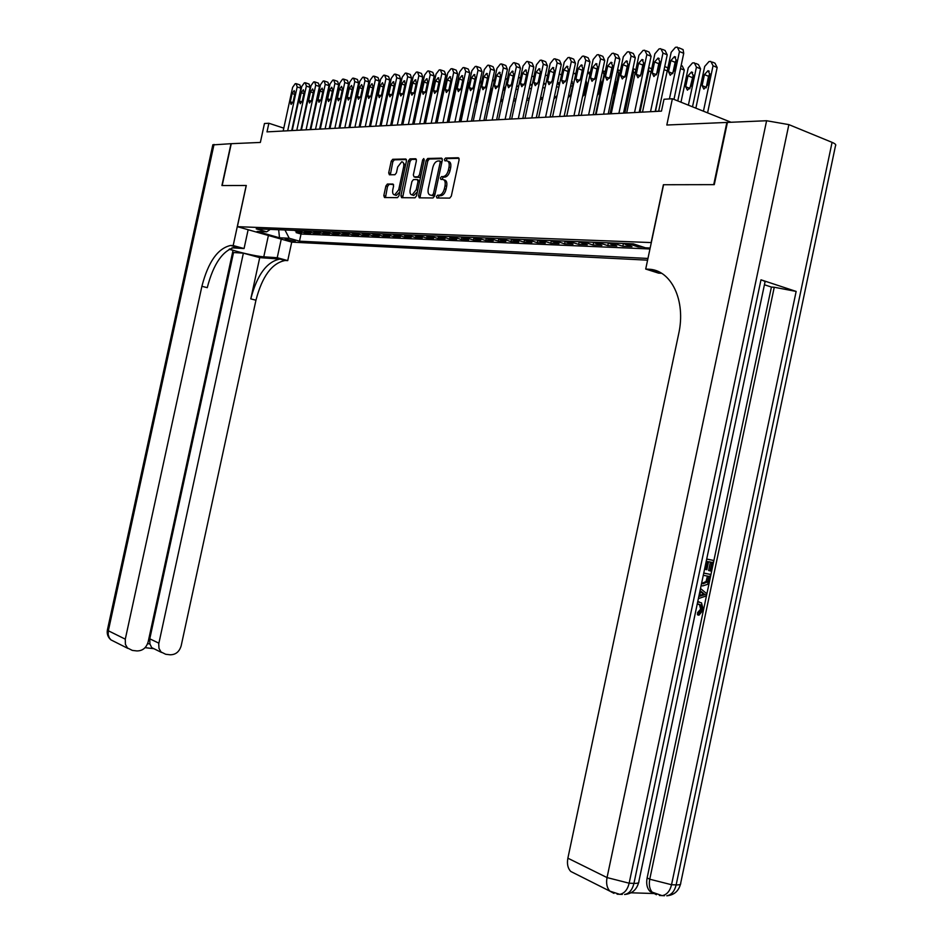 <?xml version="1.0" encoding="UTF-8"?>
<svg xmlns="http://www.w3.org/2000/svg" width="943" height="943" viewBox="0 0 943 943"><rect width="100%" height="100%" fill="white"/><g stroke="black" fill="none" stroke-linecap="round" stroke-linejoin="round"><path stroke-width="1.41" d="M436.42 196.592L436.951 197.995L449.717 198.101L451.32 196.097L459.123 159.732L458.333 157.74L445.52 158.047L444.389 159.461L444.919 160.84L446.569 160.805C448.809 161.135 449.622 163.245 449.021 167.135L448.385 170.153C447.336 173.995 445.615 176.141 443.234 176.6L441.524 176.612L440.405 178.015L440.935 179.418L442.573 179.406C444.813 179.771 445.626 181.905 445.025 185.795L444.377 188.812C443.34 192.62 441.642 194.753 439.285 195.201L437.528 195.201L436.42 196.592M443.858 179.818L444.224 179.936C446.452 180.313 447.277 182.447 446.676 186.337L446.027 189.343C444.99 193.15 443.293 195.284 440.935 195.731L439.179 195.72L438.059 198.006M459.076 158.318L447.159 158.601L446.004 160.817M447.925 161.265L448.208 161.359C450.448 161.689 451.273 163.799 450.671 167.689L450.023 170.695C448.974 174.538 447.265 176.683 444.884 177.143L443.163 177.154L442.031 179.406M295.265 241.455L285.187 238.874L295.265 241.455M393.561 184.557L387.373 184.05L385.899 185.971L383.813 195.614L384.496 197.535L397.486 197.653L398.983 195.72L406.468 160.899L405.761 158.99L392.712 159.296L391.215 161.229L388.705 172.887L389.388 174.785L394.94 174.726L396.437 172.793L397.687 166.97L401.73 161.772C403.486 162.019 404.123 163.717 403.628 166.876L398.7 189.767L394.704 194.918C392.925 194.659 392.288 192.938 392.783 189.755L393.608 185.96L392.913 184.038L387.396 184.05L388.999 184.569L387.502 186.478L385.487 197.547M651.153 242.528L663.4 184.734L713.733 184.639L726.876 122.437L666.819 125.018L672.383 98.756L663.99 99.263L661.467 111.133L266.999 131.879L268.873 123.25L264.464 123.509L260.362 142.44L231.259 143.69L222.171 185.535L246.288 185.488L237.365 226.662L651.318 242.575M418.551 195.861L419.281 197.841L433.026 197.959L434.629 195.979L442.326 160.098L441.572 158.141L427.721 158.471L426.153 160.463L418.551 195.861L420.177 196.38L420.248 197.853M414.979 197.806L401.635 197.688L400.928 195.743L408.425 160.852L409.957 158.884L415.686 158.754L416.405 160.675L413.34 174.915L414.06 176.86L417.902 176.824L419.446 174.856L422.641 159.956L423.737 158.565L424.256 159.909L416.535 195.849L415.003 197.806M296.408 231.353L296.137 232.615L301.548 232.838L296.185 231.294L299.803 231.436L297.953 230.493M305.461 231.707L305.178 232.992L310.683 233.216L305.284 231.66L308.974 231.813L307.112 230.858M314.656 232.072L314.373 233.381L319.96 233.605L314.549 232.037L318.298 232.19L316.424 231.235M324.015 232.426L323.72 233.77L329.402 234.005L323.968 232.414L327.775 232.567L325.901 231.613M331.665 231.837L333.551 232.803L333.233 234.159L339.009 234.406L333.551 232.803L337.429 232.968L335.531 231.99M343.205 233.169L342.898 234.571L348.78 234.807L343.287 233.204L347.236 233.357L345.338 232.379M353.047 233.558L352.741 234.972L358.729 235.231L353.212 233.605L357.22 233.77L355.322 232.78M363.067 233.935L362.749 235.396L368.843 235.656L363.303 234.017L367.393 234.182L365.471 233.18M373.263 234.324L372.945 235.821L379.145 236.08L373.569 234.43L377.73 234.595L375.809 233.593M383.648 234.724L383.318 236.257L389.624 236.516L384.037 234.854L388.268 235.019L386.335 234.005M392.748 234.265L394.221 235.125L393.879 236.693L400.304 236.964L394.681 235.278L398.995 235.455L397.05 234.43M404.971 235.526L404.63 237.141L411.172 237.412L405.525 235.726L409.91 235.903L407.965 234.866M415.934 235.939L415.58 237.601L422.24 237.884L416.57 236.174L421.038 236.351L419.081 235.314M427.096 236.351L426.731 238.072L433.521 238.355L427.816 236.622L432.377 236.811L430.409 235.762M438.471 236.776L438.082 238.544L445.002 238.827L439.285 237.094L443.929 237.282L441.949 236.221M450.059 237.2L449.658 239.027L456.718 239.322L450.954 237.565L455.693 237.754L453.713 236.681M461.858 237.624L461.457 239.522L468.647 239.817L462.86 238.049L467.693 238.249L465.701 237.164M473.905 238.06L473.48 240.017L480.8 240.324L475.001 238.544L479.916 238.744L477.924 237.648M486.175 238.508L485.739 240.536L493.201 240.842L487.378 239.039L492.387 239.239L490.384 238.143M498.682 238.956L498.234 241.054L505.849 241.373L499.99 239.557L505.118 239.758L503.091 238.65M511.448 239.404L510.976 241.585L518.744 241.915L512.862 240.076L518.084 240.288L516.057 239.168M524.461 239.852L523.978 242.127L531.911 242.457L525.994 240.606L531.322 240.819L529.294 239.687M537.746 240.312L537.239 242.681L545.325 243.023L539.396 241.149L544.83 241.373L542.791 240.229M551.301 240.771L550.771 243.247L559.034 243.589L553.069 241.703L558.621 241.927L556.57 240.771M565.14 241.243L564.586 243.824L573.014 244.178L567.038 242.268L572.696 242.504L570.645 241.337M581.289 242.846L579.226 241.679L578.696 244.414L587.289 244.767L581.289 242.846L587.076 243.082L585.002 241.903M593.677 242.245L593.088 245.015L601.882 245.38L595.846 243.435L601.752 243.683L599.677 242.492M608.388 242.834L607.799 245.628L616.769 246.005L610.71 244.037L616.746 244.284L614.671 243.082M623.417 243.435L622.816 246.253L631.987 246.642L625.904 244.661L632.081 244.909L629.983 243.695M638.458 245.522L638.163 246.901L643.315 247.113M647.582 260.174L291.811 242.127L237.365 226.662M296.137 232.615L301.029 234.029L299.485 241.184L647.959 258.441M299.485 241.184L289.242 238.261L279.505 237.801L257.097 231.436L266.704 231.837L256.201 228.843L633.26 243.824L645.46 247.809L650.163 248.009M638.163 246.901L632.081 244.909M622.816 246.253L616.746 244.284M607.799 245.628L601.752 243.683M593.088 245.015L587.076 243.082M578.696 244.414L572.696 242.504M564.586 243.824L558.621 241.927M550.771 243.247L544.83 241.373M537.239 242.681L531.322 240.819M523.978 242.127L518.084 240.288M510.976 241.585L505.118 239.758M498.234 241.054L492.387 239.239M485.739 240.536L479.916 238.744M473.48 240.017L467.693 238.249M461.457 239.522L455.693 237.754M449.658 239.027L443.929 237.282M438.082 238.544L432.377 236.811M426.731 238.072L421.038 236.351M415.58 237.601L409.91 235.903M404.63 237.141L398.995 235.455M393.879 236.693L388.268 235.019M383.318 236.257L377.73 234.595M372.945 235.821L367.393 234.182M362.749 235.396L357.22 233.77M352.741 234.972L347.236 233.357M342.898 234.571L337.429 232.968M333.233 234.159L327.775 232.567M323.72 233.77L318.298 232.19M314.373 233.381L308.974 231.813M305.178 232.992L299.803 231.436M301.029 234.029L649.963 248.976M283.796 128.142L268.873 123.25M658.685 111.18L655.232 111.357M642.513 112.028L639.213 112.205M626.694 112.865L623.547 113.03M611.217 113.679L608.211 113.832M596.082 114.48L593.218 114.622M581.265 115.258L578.542 115.4M566.767 116.024L564.173 116.154M552.563 116.767L550.099 116.897M538.665 117.498L536.319 117.627M525.051 118.217L522.823 118.335M511.707 118.924L509.597 119.03M498.635 119.608L496.643 119.714M485.822 120.28L483.936 120.386M473.268 120.952L471.476 121.046M460.95 121.6L459.265 121.682M448.88 122.225L447.277 122.319M437.033 122.849L435.525 122.932M425.411 123.462L423.996 123.545M414.012 124.063L412.68 124.134M402.826 124.653L401.577 124.724M391.84 125.23L390.673 125.301M381.066 125.808L379.97 125.855M370.481 126.362L369.456 126.409M360.085 126.904L359.13 126.951M349.877 127.446L348.993 127.494M339.845 127.977L339.032 128.012M329.991 128.496L329.237 128.531M320.302 129.002L319.618 129.038L326.584 96.811M310.789 129.509L310.164 129.533M731.061 122.26L672.383 98.756M623.818 243.447L625.904 244.661M608.636 242.846L610.71 244.037M593.772 242.257L595.846 243.435M564.975 241.113L567.038 242.268M551.03 240.559L553.069 241.703M537.357 240.005L539.396 241.149M523.966 239.475L525.994 240.606M510.847 238.956L512.862 240.076M497.987 238.449L499.99 239.557M485.374 237.942L487.378 239.039M473.009 237.459L475.001 238.544M460.879 236.976L462.86 238.049M448.986 236.504L450.954 237.565M428.428 158.695L428.134 160.027M437.304 236.033L439.285 237.094M425.859 235.585L427.816 236.622M414.614 235.137L416.57 236.174M403.58 234.689L405.525 235.726M398.535 235.302L394.681 235.278M382.104 233.84L384.037 234.854M371.66 233.428L373.569 234.43M361.393 233.015L363.303 234.017M351.303 232.615L353.212 233.605M341.401 232.226L343.287 233.204M322.093 231.459L323.968 232.414M312.687 231.082L314.549 232.037M303.434 230.717L305.284 231.66M266.704 231.837L270.217 229.397M294.334 230.351L296.185 231.294M284.963 229.986L289.242 238.261M279.505 237.801L278.656 229.727M442.279 158.707L429.348 159.013L427.78 161.005L420.177 196.38M432.33 195.166L433.45 193.775L440.192 162.326L439.662 160.947L437.929 160.994C435.572 161.442 433.874 163.587 432.837 167.406L428.24 188.789C427.639 192.631 428.428 194.753 430.621 195.154L433.992 195.684L434.841 194.965M441.878 162.208L439.957 161.053M433.969 195.684L432.259 195.672M416.37 159.308L411.584 159.426L410.04 161.383L402.614 197.7M415.309 177.26L419.529 177.355L420.731 176.317M410.17 189.696C409.663 192.926 410.323 194.671 412.162 194.93L416.252 189.708L418.008 181.516L417.289 179.571L413.447 179.594L411.914 181.551L410.17 189.696M412.704 195.107L413.788 195.449L417.419 191.783M419.706 181.115L417.666 179.689M395.282 195.107L396.319 195.425L399.785 192.007M405.443 165.685L402.779 162.113M406.433 159.544L394.315 159.827L392.818 161.76L390.355 174.773M707.58 112.854L717.163 67.507L714.971 63.169L712.389 62.073M695.863 108.162L704.692 66.434L708.995 61.566L710.857 61.413L713.049 65.762L703.431 111.191M709.855 73.684L708.558 76.3L706.154 87.852M704.445 74.58L702.111 85.601L703.879 89.102L707.439 85.235L709.784 74.179L708.016 70.69L704.445 74.58L708.558 76.3M658.662 111.274L671.18 52.289L675.471 47.315L677.322 47.15L679.467 51.523L669.424 98.932M673.962 99.392L683.722 53.327L679.467 51.523M670.886 60.552L674.457 56.58L676.19 60.093L673.797 71.326L670.249 75.287L668.504 71.751L670.886 60.552L675.141 62.332L676.214 59.951M672.724 73.707L675.141 62.332M678.842 47.798L683.086 49.602L683.722 53.327M697.761 601.528L699.022 601.87M697.679 601.893L701.498 602.848L703.325 609.873L698.928 615.213L697.478 614.789L697.596 612.596L700.637 609.143L699.458 604.546L698.622 604.062M706.696 559.034L713.58 560.425L711.328 571.128L708.617 570.527L710.397 562.052M631.008 892.797L653.605 893.516M653.699 893.398L649.963 891.383C647.004 888.223 646.049 883.744 647.122 877.945L649.751 879.218L774.25 287.25L796.151 291.422L760.989 279.812C764.431 280.979 765.74 281.827 764.926 282.358L638.824 881.622C639.271 882.884 637.645 883.473 633.944 883.379L760.989 279.812M764.419 284.762L771.409 287.061L647.122 877.945M703.749 573.061L710.633 574.428L707.58 584.342L702.641 585.933L701.132 585.485M714.275 184.639L663.566 184.734L645.707 269.05L648.56 269.215C671.145 269.615 686.221 300.487 678.654 333.952L567.875 858.189L607.044 877.579L766.6 120.739L727.418 122.413L714.275 184.639M657.99 271.419L648.56 269.215M645.707 269.05L658.52 273.128L661.632 273.305M766.6 120.739L788.867 124.617L832.068 142.358C835.239 143.701 836.382 144.833 835.498 145.752L680.669 883.249C681.129 884.44 679.608 884.994 676.143 884.899L832.068 142.358M575.254 873.713L570.715 871.426C567.78 868.244 566.826 863.835 567.875 858.189M771.409 287.061L774.25 287.25M710.079 570.892L711.882 562.334L708.547 561.698L706.861 569.69L705.612 569.466L707.297 561.462L706.236 561.262M705.612 569.466L704.562 569.195M706.684 559.116L713.58 560.425M703.726 573.167L710.633 574.428M701.592 583.328L703.113 583.8L707.533 581.89L708.936 576.35L703.278 575.313M703.113 583.8L702.005 583.505M701.84 583.434L706.071 581.513L707.45 576.079M707.533 581.89L706.071 581.513M708.287 579.426L706.826 579.037M700.496 588.515L706.602 593.56L706.095 595.976L698.374 598.628M703.313 593.171L700.625 591.084L699.529 596.282L705.105 594.55L700.496 591.709M699.718 595.375L703.643 594.161L701.851 592.77M705.105 594.55L703.643 594.161M698.928 615.213L699.046 613.009L702.087 609.555L700.908 604.958L697.231 604.039M702.087 609.555L700.637 609.143M699.046 613.009L697.596 612.596M699.293 601.94L697.844 601.54M212.812 144.904L231.011 143.69L221.923 185.535L246.206 185.488L233.18 245.545L230.67 245.451C217.798 248.315 208.203 261.93 201.896 286.295L125.289 639.165L125.407 644.328L127.423 647.947L132.315 650.399L136.829 650.929C142.511 650.953 146.283 647.947 148.145 641.9L233.039 250.319L229.125 249.247M229.632 248.952C234.453 251.368 256.567 256.461 263.781 256.814L277.23 257.71L287.733 260.61L285.151 260.492C271.902 263.109 262.178 276.358 255.954 300.204L181.162 645.849C179.323 651.825 175.634 654.796 170.094 654.784L165.685 654.265L161.029 651.967L158.99 648.371L158.73 643.939L243.377 253.16L233.534 252.524L149.784 638.812L158.872 643.173M248.139 229.715L244.06 248.539L231.99 247.832M244.06 248.539L233.18 245.545M235.833 246.877L236.08 246.948C223.161 249.777 213.554 263.356 207.26 287.674L201.896 286.295M232.615 252.276L233.534 252.524M259.726 257.639L279.941 259.054C266.739 261.706 257.026 274.979 250.791 298.884L259.726 257.639L243.377 253.16M281.25 239.121L277.23 257.71M291.729 242.103L287.733 260.61M147.627 643.656L149.913 643.928L149.784 638.812M149.913 643.928L151.705 647.629L153.32 648.631L145.081 647.664M692.504 106.818L700.543 68.827L698.409 64.537L695.781 63.429M680.976 102.198L688.272 67.766L692.492 62.957L694.307 62.804L696.441 67.106L688.378 105.168M693.294 75.051L689.734 88.831M688.001 75.817L685.691 86.721L687.423 90.186L690.901 86.367L693.223 75.428L691.502 71.974L688.001 75.817L692.115 77.526M677.769 100.913L684.288 70.124L682.202 65.88L681.152 65.444M675.212 64.666L674.551 65.102M664.426 68.014L655.468 111.345M664.744 66.517L667.868 67.92M658.685 66.505L658.084 67.094M648.584 68.073L648.749 70.973L640.002 112.158M648.678 67.59L651.719 68.686M642.454 68.65L641.888 69.499M642.489 112.134L654.878 53.81L659.086 48.883L660.89 48.718L662.976 53.056L650.529 111.71M655.208 111.463L667.22 54.835L662.976 53.056M654.56 61.967L658.061 58.042L659.746 61.519L657.389 72.635L653.912 76.536L652.214 73.047L654.56 61.967L658.803 63.723L659.746 61.531M656.446 74.827L658.803 63.723M662.351 49.342L665.121 50.509L667.22 54.835M626.671 112.96L638.93 55.283L643.055 50.427L644.812 50.262L646.851 54.541L634.533 112.547M639.189 112.3L651.083 56.309L646.851 54.541M638.6 63.358L642.03 59.48L643.668 62.922L641.334 73.908L637.928 77.762L636.277 74.308L638.6 63.358L642.82 65.091L643.633 63.11M640.533 75.888L642.82 65.091M646.226 50.851L649.032 52.018L651.083 56.309M611.194 113.773L623.335 56.721L627.378 51.924L629.099 51.759L631.091 56.002L618.891 113.372M623.523 113.125L635.287 57.747L631.091 56.002M622.993 64.713L626.352 60.882L627.955 64.289L625.645 75.157L622.297 78.964L620.694 75.546L622.993 64.713L627.201 66.423L627.873 64.666M624.973 76.913L627.201 66.423M630.454 52.325L633.307 53.503L635.287 57.747M596.059 114.575L608.07 58.136L612.042 53.386L613.728 53.232L615.661 57.44L603.591 114.174M608.2 113.938L619.846 59.15L615.661 57.44M607.716 66.045L611.017 62.25L612.573 65.621L610.286 76.371L607.009 80.143L605.441 76.76L607.716 66.045L611.913 67.731L612.443 66.234M609.756 77.868L611.913 67.731M615.036 53.775L617.913 54.953L619.846 59.15M635.853 69.735L632.977 68.639L633.531 72.198L624.867 112.96M625.315 76.206L626.388 71.656M581.242 115.352L593.135 59.515L597.037 54.824L598.675 54.67L600.561 58.831L588.609 114.963M593.206 114.728L604.734 60.529L600.561 58.831M592.77 67.342L596.011 63.594L597.52 66.929L595.257 77.562L592.039 81.298L590.518 77.939L592.77 67.342L596.943 69.016L597.332 67.825M594.868 78.752L596.943 69.016M599.948 55.189L602.848 56.368L604.734 60.529M617.63 69.558L618.62 73.413L610.05 113.738M615.555 81.699L612.867 93.204M612.467 93.84L615.59 79.177M566.743 116.119L578.519 60.871L582.35 56.238L583.953 56.085L585.792 60.199L573.957 115.73M578.519 115.494L589.953 61.873L585.792 60.199M578.142 68.615L581.324 64.902L582.798 68.214L580.558 78.729L577.399 82.418L575.914 79.094L578.142 68.615L582.303 70.265L582.526 69.487M580.334 79.507L582.303 70.265M585.179 56.58L588.102 57.759L589.953 61.873M602.601 70.595L604.027 74.591L595.528 114.504M600.95 83.043L598.475 93.935M597.273 95.561L598.911 92.65L601.092 82.395L600.667 79.625M552.551 116.861L564.209 62.203L567.969 57.606L569.537 57.464L571.328 61.543L559.612 116.484M564.15 116.248L575.466 63.193L571.328 61.543M563.831 69.865L566.943 66.199L568.381 69.464L566.154 79.872L563.054 83.526L561.615 80.238L563.831 69.865L567.945 71.479M570.715 57.936L573.674 59.126L575.466 63.193M586.64 84.41L584.377 94.583M582.479 96.929L584.672 93.628L586.841 83.467L586.004 80.391M589.858 74.921L587.843 71.751M538.642 117.592L550.193 63.499L553.895 58.961L555.286 58.82L557.172 62.851L545.561 117.227M550.087 116.991L561.285 64.478L557.172 62.851M549.804 71.079L552.857 67.448L554.26 70.69L552.056 80.992L549.015 84.599L547.612 81.346L549.804 71.079L553.836 72.658M556.559 59.268L559.541 60.446L561.285 64.478M572.578 85.943L570.609 95.043M568.04 98.048L570.739 94.571L572.872 84.528L571.599 81.346M575.666 74.261L573.379 72.965M525.027 118.311L536.473 64.772L540.103 60.281L541.6 60.14L543.298 64.136L531.805 117.958M536.308 117.71L547.4 65.751L543.298 64.136M536.06 72.269L539.066 68.686L540.433 71.892L538.253 82.088L535.27 85.66L533.891 82.43L536.06 72.269L540.021 73.813M542.696 60.576L545.702 61.755L547.4 65.751M553.93 98.956L557.077 95.514L559.199 85.554L557.454 82.465M561.545 74.662L559.223 74.155M511.684 119.007L523.023 66.01L526.583 61.566L527.927 61.436L529.707 65.397L518.32 118.665M522.811 118.429L533.797 66.988L529.707 65.397M522.611 73.448L525.557 69.9L526.889 73.071L524.732 83.161L521.797 86.697L520.453 83.503L522.611 73.448L526.489 74.933M529.117 61.849L532.135 63.028L533.797 66.988M545.726 84.446L543.557 83.727M540.15 99.687L542.696 98.626M547.659 75.381L545.36 75.322M498.623 119.702L509.845 67.236L513.346 62.839L514.654 62.709L516.399 66.623L505.118 119.36M509.585 119.124L520.465 68.202L516.399 66.623M509.42 74.591L512.32 71.079L513.617 74.226L511.471 84.21L508.595 87.711L507.287 84.552L509.42 74.591L513.228 76.041M515.809 63.098L518.85 64.289L520.465 68.202M532.182 84.811L529.907 85.188M526.701 100.17L528.893 100.229M533.997 76.312L531.758 76.56M485.81 120.374L496.926 68.426L500.368 64.077L501.782 63.947L503.35 67.837L492.175 120.032M496.619 119.808L507.405 69.393L503.35 67.837M496.501 75.711L499.342 72.234L500.603 75.357L498.493 85.247L495.664 88.701L494.391 85.577L496.501 75.711L500.226 77.126M502.772 64.336L505.825 65.515L507.405 69.393M518.85 85.53L516.458 86.956M513.605 100.312L515.444 101.443M520.583 77.409L518.391 77.915M473.245 121.034L484.266 69.605L487.649 65.291L488.91 65.173L490.572 69.016L479.492 120.704M483.912 120.468L494.603 70.56L490.572 69.016M483.83 76.819L486.623 73.377L487.861 76.466L485.763 86.261L482.981 89.679L481.743 86.579L483.83 76.819L487.484 78.198M489.995 65.538L493.059 66.717L494.603 70.56M505.731 86.473L503.126 89.797L501.087 99.333L502.324 102.386M507.428 78.505L505.259 79.424M460.938 121.682L471.854 70.749L475.189 66.493L476.533 66.364L478.03 70.183L467.056 121.352M471.453 121.128L482.05 71.703L478.03 70.183M471.406 77.892L474.152 74.497L475.355 77.55L473.28 87.251L470.545 90.634L469.331 87.558L471.406 77.892L475.001 79.236M477.464 66.717L480.541 67.896L482.05 71.703M492.824 87.616L490.796 90.728L488.78 100.17L489.511 103.093M494.545 79.589L492.329 81.157M448.856 122.319L459.689 71.88L462.954 67.66L464.168 67.542L465.736 71.314L454.868 122.001M459.241 121.765L469.744 72.823L465.736 71.314M459.229 78.953L461.929 75.581L463.096 78.623L461.044 88.218L458.357 91.577L457.178 88.524L459.229 78.953L462.742 80.261M465.182 67.884L468.27 69.051L469.744 72.823M480.117 88.984L478.714 91.636L476.71 100.995L476.993 103.53M481.885 80.733L479.527 83.467M437.022 122.944L447.748 72.976L450.966 68.804L452.263 68.686L453.689 72.434L442.915 122.625M447.265 122.401L457.661 73.919L453.689 72.434M447.277 79.99L449.941 76.654L451.084 79.66L449.033 89.172L446.393 92.497L445.249 89.479L447.277 79.99L450.73 81.275M453.135 69.016L456.235 70.183L457.661 73.919M459.571 121.671L467.28 85.672L469.437 82.029M467.563 90.74L464.828 103.553M425.399 123.545L436.031 74.061L439.19 69.935L440.357 69.817L441.854 73.53L431.175 123.25M435.513 123.014L445.815 75.004L441.854 73.53M435.56 81.015L438.177 77.715L439.285 80.685L437.269 90.104L434.664 93.392L433.544 90.398L435.56 81.015L438.955 82.265M441.312 70.136L444.424 71.291L445.815 75.004M447.996 122.272L455.646 86.615L457.178 83.526M414.001 124.146L424.539 75.134L427.651 71.043L428.794 70.925L430.256 74.603L419.67 123.851M423.985 123.627L434.204 76.065L430.256 74.603M424.067 82.006L426.625 78.74L427.721 81.699L425.717 91.023L423.159 94.276L422.063 91.318L424.067 82.006L427.391 83.232M429.713 71.232L432.837 72.387L434.204 76.065M436.644 122.873L445.084 85.365M402.814 124.735L413.258 76.171L416.323 72.128L417.549 72.01L418.869 75.652L408.378 124.441M412.669 124.217L422.794 77.102L418.869 75.652M412.775 82.996L415.297 79.754L416.37 82.678L414.378 91.931L411.867 95.149L410.794 92.214L412.775 82.996L416.04 84.186M418.338 72.305L421.462 73.46L422.794 77.102M391.828 125.313L402.189 77.196L405.207 73.189L406.303 73.082L407.694 76.689L397.298 125.03M401.553 124.806L411.596 78.116L407.694 76.689M401.694 83.951L404.182 80.756L405.219 83.644L403.25 92.803L400.775 95.997L399.738 93.086L401.694 83.951L404.901 85.118M407.176 73.365L410.299 74.509L411.596 78.116M424.126 123.533L431.423 89.007M381.043 125.879L391.31 78.21L394.28 74.238L395.459 74.12L396.72 77.703L386.418 125.596M390.661 125.372L400.61 79.118L396.72 77.703M390.826 84.905L393.266 81.723L394.28 84.599L392.323 93.675L389.895 96.834L388.87 93.946L390.826 84.905L393.974 86.037M396.213 74.403L399.349 75.546L400.61 79.118M413.258 124.111L420.307 88.666M370.458 126.445L380.642 79.188L383.565 75.263L384.626 75.157L385.958 78.705L375.727 126.162M379.946 125.938L389.824 80.108L385.958 78.705M380.147 85.825L382.552 82.689L383.542 85.53L381.609 94.524L379.216 97.659L378.214 94.795L380.147 85.825L383.235 86.933M385.451 75.416L388.587 76.56L389.824 80.108M402.59 124.665L409.616 92.001L409.274 88.96M360.061 126.987L370.163 80.167L373.039 76.265L374.171 76.159L375.373 79.683L365.236 126.716M369.444 126.492L379.227 81.063L375.373 79.683M369.656 86.744L372.025 83.632L372.992 86.45L371.07 95.361L368.713 98.461L367.746 95.632L369.656 86.744L372.697 87.829M374.878 76.418L378.025 77.55L379.227 81.063M398.37 89.514L399.184 91.129M349.853 127.517L359.872 81.122L362.701 77.255L363.809 77.149L364.988 80.638L354.933 127.258M359.118 127.034L368.819 82.017L364.988 80.638M359.366 87.64L361.688 84.552L362.642 87.357L360.733 96.186L358.411 99.263L357.456 96.445L359.366 87.64L362.348 88.689M364.493 77.397L367.64 78.528L368.819 82.017M387.644 90.233L388.563 90.964M339.822 128.048L349.759 82.053L352.552 78.234L353.554 78.128L354.792 81.593L344.82 127.788M348.981 127.564L358.599 82.949L354.792 81.593M349.24 88.512L351.539 85.459L352.458 88.241L350.572 96.988L348.285 100.041L347.354 97.247L349.24 88.512L352.175 89.55M354.297 78.363L357.444 79.483L358.599 82.949M377.094 90.976L378.025 91.318M329.967 128.566L339.822 82.972L342.568 79.188L343.641 79.082L344.761 82.513L334.871 128.307M339.009 128.095L348.556 83.856L344.761 82.513M339.303 89.385L341.566 86.355L342.462 89.102L340.588 97.789L338.337 100.795L337.429 98.037L339.303 89.385L342.191 90.387M344.289 79.318L347.437 80.426L348.556 83.856M366.744 91.671L367.629 91.919M320.29 129.073L330.05 83.88L332.761 80.12L333.739 80.025L334.918 83.432L325.111 128.826M329.225 128.613L338.69 84.764L334.918 83.432M329.531 90.233L331.759 87.227L332.643 89.962L330.781 98.567L328.565 101.549L327.681 98.803L329.531 90.233L332.372 91.223M334.447 80.249L337.594 81.357L338.69 84.764M310.766 129.58L320.455 84.764L323.131 81.039L324.156 80.945L325.229 84.328L315.504 129.332M319.606 129.12L328.989 85.648L325.229 84.328M319.936 91.07L322.129 88.088L322.989 90.799L321.15 99.321L318.958 102.292L318.097 99.569L319.936 91.07L322.718 92.037M324.769 81.157L327.916 82.265L328.989 85.648M301.406 130.075L311.025 85.636L313.654 81.947L314.667 81.852L315.716 85.2L306.074 129.828M310.141 129.615L319.465 86.508L315.716 85.2M310.495 91.884L312.663 88.937L313.5 91.624L311.673 100.076L309.516 103.011L308.667 100.312L310.495 91.884L313.241 92.838M315.268 82.065L318.416 83.161L319.465 86.508M292.212 130.558L301.748 86.497L304.341 82.843L305.273 82.748L306.369 86.072L296.797 130.311M300.852 130.099L310.094 87.369L306.369 86.072M301.218 92.697L303.351 89.774L304.176 92.438L302.361 100.818L300.239 103.73L299.414 101.054L301.218 92.697L303.917 93.616M305.921 82.949L309.068 84.045L310.094 87.369M283.171 131.03L292.625 87.345L295.194 83.715L296.102 83.632L297.175 86.921L287.674 130.794M291.705 130.582L300.876 88.206L297.175 86.921M292.094 93.487L294.192 90.587L294.994 93.227L293.202 101.549L291.104 104.425L290.303 101.773L292.094 93.487L294.746 94.394M296.727 83.821L299.874 84.917L300.876 88.206M440.829 195.731L439.179 195.213M446.027 189.343L444.377 188.812M446.676 186.337L445.025 185.795M444.813 177.143L443.175 176.6M450.023 170.695L448.385 170.153M450.671 167.689L449.021 167.135M447.159 158.601L445.52 158.047L447.159 158.601M427.78 161.005L426.153 160.463M434.994 194.27L433.45 193.775M441.737 162.844L440.192 162.326M402.555 196.25L400.928 195.743M410.04 161.383L408.425 160.852M411.584 159.426L409.969 158.884L411.584 159.426M415.686 177.378L414.06 176.86M420.943 175.339L419.446 174.856M424.138 160.451L422.641 159.956M417.761 190.191L416.252 189.708M419.517 182.011L418.008 181.516M400.162 190.238L398.7 189.767M405.077 167.347L403.628 166.876M390.319 173.406L388.705 172.887M392.818 161.76L391.215 161.229M385.428 196.12L383.813 195.614M387.502 186.478L385.899 185.971M713.049 65.762L717.163 67.507M706.236 87.31L702.111 85.601M668.504 71.751L672.772 73.507M788.867 124.617L629.146 883.202L633.944 883.379C632.329 889.897 629.205 893.61 624.561 894.494C631.881 893.834 636.572 889.874 638.623 882.636M796.151 291.422L671.534 884.734L676.143 884.899C674.563 891.3 671.44 894.931 666.76 895.803C673.915 895.143 678.489 891.288 680.481 884.228M649.963 891.383L662.151 895.65C666.819 894.789 669.954 891.147 671.534 884.734L649.751 879.218C648.69 885.029 649.633 889.508 652.591 892.679L656.422 894.707M664.485 895.732L659.416 895.485M570.715 871.426L609.873 891.147L619.775 894.341C624.407 893.457 627.543 889.744 629.146 883.202L607.044 877.579C605.972 883.379 606.915 887.905 609.873 891.147L613.94 893.363M622.309 894.424L617.087 894.176M702.712 595.292L701.25 594.903M237.153 246.948L231.742 245.463M281.049 259.077L286.248 260.504M250.791 298.884L255.954 300.204M214.037 144.42L108.351 630.773L125.289 639.165M114.61 641.723L110.932 639.873L109.258 637.774L108.174 634.45L108.351 630.773L107.419 629.853M268.401 235.479L263.781 256.814M696.441 67.106L700.543 68.827M689.805 88.406L685.691 86.721M680.504 68.544L684.288 70.124M664.296 69.711L667.231 70.914M648.749 70.973L651.035 71.904M652.214 73.047L656.458 74.78M636.277 74.308L640.462 76.006M620.694 75.546L624.796 77.196M605.441 76.76L609.473 78.363M633.531 72.198L635.193 72.87M590.518 77.939L594.479 79.507M618.62 73.413L619.692 73.837M575.914 79.094L579.804 80.627M600.514 84.316L599.736 84.01M598.18 94.465L597.567 94.229M561.615 80.238L565.435 81.723M586.346 85.377L585.049 84.87M583.976 95.396L582.892 94.984M547.612 81.346L551.36 82.795M572.46 86.402L570.668 85.707M570.067 96.304L568.535 95.715M533.891 82.43L537.581 83.844M558.798 87.404L556.582 86.544M556.417 97.2L554.472 96.457M520.453 83.503L524.072 84.882M544.924 88.182L542.791 87.369M542.826 97.989L540.693 97.176M507.287 84.552L510.847 85.896M531.298 88.948L529.271 88.17M529.223 98.661L527.196 97.895M494.391 85.577L497.88 86.886M517.955 89.703L516.021 88.972M515.904 99.321L513.97 98.602M481.743 86.579L485.173 87.852M504.87 90.457L503.126 89.797M502.831 99.982L501.087 99.333M469.331 87.558L472.702 88.807M492.057 91.2L490.796 90.728M490.03 100.642L488.78 100.17M457.178 88.524L460.49 89.75M479.48 91.931L478.714 91.636M477.476 101.278L476.71 100.995M445.249 89.479L448.503 90.669M433.544 90.398L436.75 91.565M422.063 91.318L425.21 92.449M410.794 92.214L413.883 93.322M399.738 93.086L402.779 94.182M388.87 93.946L391.864 95.019M378.214 94.795L381.161 95.844M408.684 91.671L409.616 92.001M367.746 95.632L370.634 96.646M397.757 92.379L398.83 92.756M357.456 96.445L360.309 97.447M387.031 93.074L388.033 93.428M347.354 97.247L350.159 98.225M376.493 93.758L377.436 94.088M337.429 98.037L340.187 98.991M366.143 94.441L367.016 94.748M327.681 98.803L330.392 99.746M355.983 95.113L356.784 95.396M318.097 99.569L320.761 100.488M345.987 95.773L346.741 96.033M308.667 100.312L311.296 101.219M336.168 96.434L336.863 96.669M299.414 101.054L301.996 101.938M326.526 97.082L327.15 97.294M290.303 101.773L292.849 102.646M625.409 244.473L631.574 244.72M610.215 243.86L616.25 244.096M595.351 243.259L601.257 243.494M580.794 242.669L586.581 242.893M566.543 242.092L572.212 242.316M552.586 241.526L558.138 241.75M538.913 240.972L544.347 241.196M525.51 240.43L530.838 240.642M512.391 239.899L517.601 240.111M499.519 239.381L504.635 239.581M486.894 238.874L491.916 239.074M474.529 238.367L479.445 238.567M462.388 237.884L467.221 238.072M450.495 237.4L455.221 237.589M438.813 236.929L443.458 237.117M427.356 236.469L431.906 236.646M416.099 236.009L420.578 236.186M405.066 235.561L409.451 235.738M383.577 234.689L387.809 234.866M373.122 234.277L377.283 234.442M362.843 233.852L366.933 234.017M352.753 233.451L356.772 233.616M342.839 233.051L346.788 233.204M333.103 232.65L336.981 232.815M323.52 232.273L327.339 232.426M314.102 231.884L317.85 232.037M304.848 231.506L308.538 231.66M295.748 231.141L299.367 231.294M440.935 195.731L439.285 195.201M444.884 177.143L443.234 176.6M433.992 195.684L432.342 195.166M413.788 195.449L412.162 194.93M396.319 195.425L394.704 194.918M709.242 71.208L708.016 70.69M674.457 56.58L675.671 57.087M702.889 593.689L704.338 594.078M699.458 604.546L700.908 604.958M279.941 259.054L285.151 260.492M236.08 246.948L230.67 245.451M151.705 647.629L161.524 652.438M212.847 144.727L107.384 630.018C106.736 633.979 107.926 637.268 110.932 639.873L127.906 648.419M692.681 72.47L691.502 71.974M658.061 58.042L659.228 58.525M642.03 59.48L643.161 59.939M626.352 60.882L627.437 61.319M611.017 62.25L612.066 62.674M596.011 63.594L597.013 63.994M617.983 69.829L620.341 70.772M581.324 64.902L582.291 65.291M603.39 71.031L605.17 71.739M566.943 66.199L567.875 66.564M589.104 72.21L590.33 72.694M552.857 67.448L553.765 67.813M575.112 73.365L575.796 73.637M572.366 81.687L571.588 81.381M539.066 68.686L539.938 69.028M558.692 82.736L557.832 82.406M525.557 69.9L526.406 70.218M545.29 83.774L544.465 83.444M512.32 71.079L513.133 71.397M532.147 84.776L531.345 84.469M499.342 72.234L500.132 72.54M486.623 73.377L487.39 73.672M474.152 74.497L474.895 74.768M461.929 75.581L462.648 75.853M449.941 76.654L450.636 76.913M438.177 77.715L438.849 77.963M426.625 78.74L427.285 78.988M415.297 79.754L415.934 79.99M404.182 80.756L404.795 80.98M393.266 81.723L393.868 81.947M356.572 92.355L357.385 92.638M346.576 93.039L347.33 93.298M336.757 93.699L337.453 93.946M327.115 94.371L327.74 94.583"/></g></svg>
